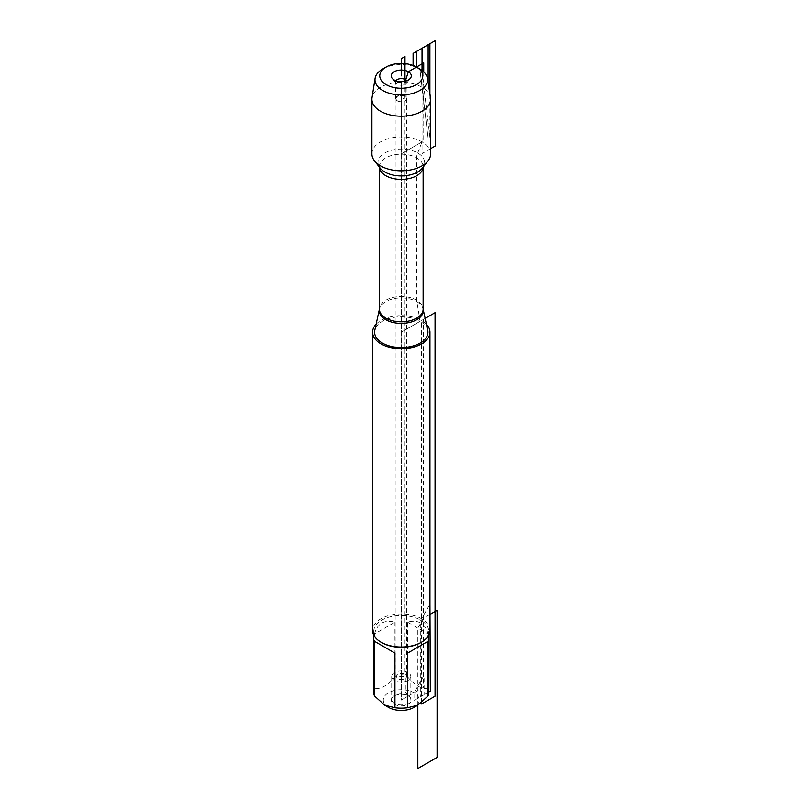<?xml version="1.0" encoding="UTF-8"?>
<svg xmlns="http://www.w3.org/2000/svg" width="809" height="809" viewBox="0 0 809 809"><rect width="100%" height="100%" fill="white"/><g stroke="black" fill="none" stroke-linecap="round" stroke-linejoin="round"><path stroke-width="0.61" stroke-dasharray="4.04 3.03" d="M427.728 330.274A26.667 15.391 0 0 0 420.124 321.304A26.667 15.391 0 0 0 392.628 317.624A26.667 15.391 0 0 0 374.82 330.274M376.134 324.237A28.669 16.554 180 0 1 421.55 320.485A28.669 16.554 180 0 1 426.414 324.237M430.631 153.872A29.357 16.949 0 0 0 422.035 141.888A29.357 16.949 0 0 0 390.039 138.218A29.357 16.949 0 0 0 371.918 153.872M429.943 630.474A28.669 16.554 0 0 0 421.55 618.774A28.669 16.554 0 0 0 390.302 615.184A28.669 16.554 0 0 0 372.605 630.474M394.175 704.174A10.032 5.794 0 0 0 406.967 704.851A10.032 5.794 0 0 0 410.436 697.712A10.032 5.794 0 0 0 408.363 695.983A10.032 5.794 0 0 0 392.112 697.712A10.032 5.794 0 0 0 394.175 704.174M388.573 707.41A17.97 10.375 180 0 1 383.79 702.465A17.97 10.375 180 0 1 392.527 691.017A17.97 10.375 180 0 1 413.975 692.747A17.97 10.375 180 0 1 413.975 707.41M374.486 634.003C377.459 623.405 384.285 619.472 394.944 622.192L374.486 634.003L374.486 688.621C381.312 689.046 388.128 685.112 394.944 676.809A27.526 15.887 180 0 1 407.594 676.809C414.42 685.112 421.236 689.046 428.062 688.621A27.526 15.887 180 0 1 428.79 692.271M394.944 622.192L394.944 676.809M373.748 692.271A27.526 15.887 180 0 1 374.486 688.621M407.594 676.809L407.594 622.192C412.651 620.695 417.029 620.978 420.731 623.061C424.391 625.226 426.828 628.876 428.062 634.003L428.062 688.621M407.594 622.192L428.062 634.003M381.808 642.649A27.526 15.887 180 0 1 373.748 631.414A27.526 15.887 180 0 1 390.737 616.731A27.526 15.887 180 0 1 420.731 620.179A27.526 15.887 180 0 1 428.79 631.414A27.526 15.887 180 0 1 420.731 642.649M395.914 80.748A5.734 3.307 0 0 0 395.54 81.921A5.734 3.307 0 0 0 396.036 83.276A5.734 3.307 0 0 0 397.219 84.267A5.734 3.307 0 0 0 406.502 83.276A5.734 3.307 0 0 0 407.008 81.921A5.734 3.307 0 0 0 406.624 80.748M397.219 100.812A5.734 3.307 0 0 0 403.469 101.529A5.734 3.307 0 0 0 407.008 98.476A5.734 3.307 0 0 0 401.274 95.159A5.734 3.307 0 0 0 395.54 98.476A5.734 3.307 0 0 0 397.219 100.812M397.553 100.842A5.258 3.034 0 0 0 403.286 101.499A5.258 3.034 0 0 0 406.533 98.698A5.258 3.034 0 0 0 404.985 96.554A5.258 3.034 0 0 0 399.262 95.897A5.258 3.034 0 0 0 396.016 98.698A5.258 3.034 0 0 0 397.553 100.842M408.029 695.497A9.556 5.521 0 0 0 392.547 697.156A9.556 5.521 0 0 0 391.718 699.401A9.556 5.521 0 0 0 401.274 704.922A9.556 5.521 0 0 0 410.83 699.401A9.556 5.521 0 0 0 410.001 697.156A9.556 5.521 0 0 0 408.029 695.497M401.274 674.746L405.329 675.111L405.329 691.655L408.363 695.983L401.274 700.078L423.572 687.205L423.572 319.312L401.274 332.186L420.124 321.304L416.726 301.009L416.726 155.561L422.035 141.888L401.274 153.872L401.274 700.078L408.029 696.175L408.029 672.613A9.556 5.521 180 0 1 410.83 676.516A9.556 5.521 180 0 1 401.274 682.038A9.556 5.521 180 0 1 391.718 676.516A9.556 5.521 180 0 1 397.613 671.419A9.556 5.521 180 0 1 408.029 672.613L404.985 674.372A5.258 3.034 180 0 1 406.533 676.516A5.258 3.034 180 0 1 401.274 679.55A5.258 3.034 180 0 1 396.016 676.516A5.258 3.034 180 0 1 399.262 673.715A5.258 3.034 180 0 1 404.985 674.372L404.985 81.224M430.509 97.707A29.357 16.949 0 0 0 422.035 87.271A29.357 16.949 0 0 0 391.283 83.317A29.357 16.949 0 0 0 372.039 97.707M382.687 69.018A26.282 15.169 180 0 1 419.851 69.018L428.133 138.369L428.133 82.69M423.724 71.859L423.724 140.918L401.274 153.872L401.274 81.638L401.274 700.078M428.79 691.988L420.731 696.65L420.731 620.179L429.943 604.232M424.108 694.698L413.975 700.543L413.975 692.747L424.108 675.191L424.108 694.698M417.828 705.185L417.828 628.097L423.572 618.147L429.943 614.466M425.15 318.402L421.55 320.485L421.55 702.556M405.329 81.143L405.329 96.129L401.274 101.176M430.631 148.623L422.035 153.589L422.035 70.444M421.904 70.343L429.892 137.348L429.892 93.824M419.851 69.018L428.133 138.369L419.851 69.018M416.837 301.686A22.015 12.711 180 0 1 423.117 309.089A22.015 12.711 180 0 1 423.127 309.139L423.127 309.18A21.853 12.62 0 0 0 401.274 296.559A21.853 12.62 0 0 0 379.421 309.18L379.431 309.089A22.015 12.711 180 0 1 394.135 298.652A22.015 12.711 180 0 1 416.837 301.686M379.431 167.19A21.853 12.62 180 0 1 379.421 166.785A21.853 12.62 180 0 1 401.274 154.165A21.853 12.62 180 0 1 423.127 166.785A21.853 12.62 180 0 1 423.117 167.19M423.127 167.18L422.51 167.979A23.269 13.429 0 0 0 401.274 149.058A23.269 13.429 0 0 0 380.038 167.979L379.421 167.18M373.748 631.414L373.748 635.116M428.79 631.414L428.79 635.116M406.502 83.276L410.436 78.21M396.036 83.276L392.112 78.21M407.008 98.476L407.008 81.921M395.54 98.476L395.54 81.921M392.547 697.156L392.112 697.712M410.001 697.156L410.436 697.712M391.718 676.516L391.718 699.401M410.83 676.516L410.83 699.401M396.016 98.698L396.016 676.516M406.533 98.698L406.533 676.516"/><path stroke-width="1.21" d="M405.329 81.143L408.363 71.748A10.032 5.794 0 0 0 395.581 71.071A10.032 5.794 0 0 0 392.112 78.21A10.032 5.794 0 0 0 394.175 79.939A10.032 5.794 0 0 0 410.436 78.21A10.032 5.794 0 0 0 408.363 71.748L423.724 62.88L423.724 71.859M428.133 82.69L428.133 44.738L416.473 51.463L416.473 67.066L419.851 69.018L416.473 67.066A21.499 12.418 0 0 0 386.065 67.066A21.499 12.418 0 0 0 386.065 84.621A21.499 12.418 0 0 0 416.473 84.621A21.499 12.418 0 0 0 416.473 67.066L419.851 69.018A26.282 15.169 180 0 1 427.445 78.362A26.282 15.169 180 0 1 401.274 94.916A26.282 15.169 180 0 1 375.103 78.362A26.282 15.169 180 0 1 382.687 69.018L386.065 67.066M382.414 343.077A26.667 15.391 0 0 0 412.994 346.019A26.667 15.391 0 0 0 427.728 330.274L423.127 309.139A22.015 12.711 180 0 1 410.911 322.103A22.015 12.711 180 0 1 385.701 319.656A22.015 12.711 180 0 1 379.421 309.139L374.82 330.274A26.667 15.391 0 0 0 382.414 343.077M426.414 324.237A28.669 16.554 180 0 1 429.943 332.186A28.669 16.554 180 0 1 401.274 348.74A28.669 16.554 180 0 1 372.605 332.186A28.669 16.554 180 0 1 376.134 324.237M375.103 78.362L372.039 97.707A29.357 16.949 0 0 0 371.918 99.254L371.918 153.872A29.357 16.949 0 0 0 374.466 160.789A29.357 16.949 0 0 0 380.513 165.855A29.357 16.949 0 0 0 428.072 160.789A29.357 16.949 0 0 0 430.631 153.872L430.631 99.254A29.357 16.949 0 0 0 430.509 97.707L427.445 78.362M372.605 332.186L372.605 630.474A28.669 16.554 0 0 0 380.999 642.184L380.999 642.184A28.669 16.554 0 0 0 421.55 642.184A28.669 16.554 0 0 0 429.943 630.474L429.943 332.186M428.79 635.116L428.79 692.271A27.526 15.887 180 0 1 428.062 695.932L417.828 705.185L413.975 707.41A17.97 10.375 180 0 1 388.573 707.41L384.72 705.185L374.486 695.932A27.526 15.887 180 0 1 373.748 692.271L373.748 635.116M428.062 641.304L407.594 653.116L428.062 641.304L428.062 695.932M407.594 653.116L407.594 707.744A27.526 15.887 180 0 1 394.944 707.744L384.72 705.185M429.943 614.466L437.082 610.35L437.082 757.426L417.828 768.55L417.828 705.185L407.594 707.744M394.944 653.116L374.486 641.304L394.944 653.116L394.944 707.744M374.486 641.304L374.486 695.932M421.55 642.184L420.731 642.649A27.526 15.887 180 0 1 381.808 642.649L380.999 642.184M406.624 80.748A5.734 3.307 0 0 0 401.274 78.615A5.734 3.307 0 0 0 395.914 80.748M371.918 99.254A29.357 16.949 0 0 0 401.274 116.203A29.357 16.949 0 0 0 430.631 99.254M404.985 81.224L404.985 56.529L401.274 58.683L401.274 75.844M429.943 604.232L430.327 691.108L428.79 691.988M421.55 702.556L421.55 703.982L435.06 696.175L435.06 312.678L425.15 318.402M422.035 70.444L422.035 48.257L435.545 40.45L435.545 145.792L430.631 148.623M421.904 70.343L413.096 65.114L413.096 53.414L429.892 43.716L429.892 93.824M379.421 167.18L379.421 309.18A21.853 12.62 0 0 0 385.822 318.109A21.853 12.62 0 0 0 409.637 320.839A21.853 12.62 0 0 0 423.127 309.18L423.127 167.18M423.117 167.19A21.853 12.62 180 0 1 409.314 178.516A21.853 12.62 180 0 1 385.822 175.705A21.853 12.62 180 0 1 379.431 167.19M374.466 160.789L380.038 167.979A23.269 13.429 0 0 0 384.821 171.993A23.269 13.429 0 0 0 422.51 167.979L428.072 160.789M416.473 67.066L419.851 69.018"/></g></svg>
